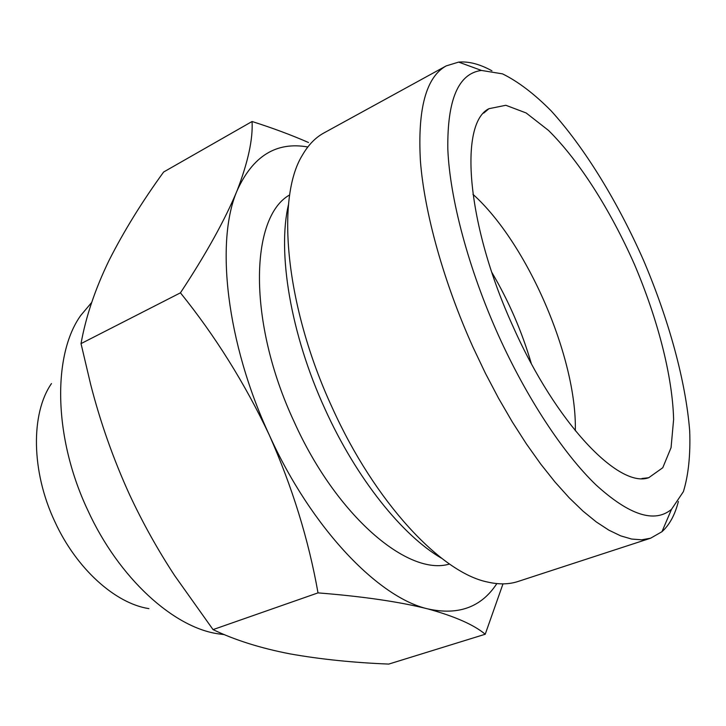<?xml version="1.0" encoding="UTF-8"?>
<svg xmlns="http://www.w3.org/2000/svg" width="726" height="726" viewBox="0 0 726 726"><rect width="100%" height="100%" fill="white"/><g stroke="black" fill="none" stroke-linecap="round" stroke-linejoin="round"><path stroke-width="1.09" d="M503 583.867L485.222 634.243C473.978 624.805 454.821 616.347 427.75 608.878C458.387 615.657 481.42 607.226 496.847 583.595M427.75 608.878C399.373 601.763 362.8 596.427 318.015 592.879C308.614 539.79 292.369 487.155 269.264 434.974C311.4 528.174 378.355 597.58 427.75 608.878M269.264 434.974C244.834 383.319 215.223 335.938 180.438 292.832C206.111 253.937 224.996 219.878 237.093 190.675C215.25 240.968 226.231 342.3 269.264 434.974M307.815 146.979C276.361 141.416 252.793 155.981 237.093 190.675C248.02 162.234 253.02 139.174 252.067 121.505L163.631 172.017C142.078 201.701 123.91 231.113 109.127 260.271C95.197 288.966 85.831 316.754 81.022 343.616L90.632 384.335C100.297 422.124 113.274 458.905 129.573 494.696C142.75 522.92 157.787 549.9 174.685 575.645L213.045 629.605C234.952 640.123 260.67 648.218 290.182 653.908C320.556 659.281 353.417 662.666 388.773 664.081L485.222 634.243M51.464 383.582C30.71 413.457 31.091 471.464 54.877 521.713C76.402 568.794 115.352 603.524 148.894 608.624M91.712 302.424L80.786 315.402C52.49 354.687 53.325 437.333 87.737 510.151C118.846 578.35 173.913 627.827 218.671 633.898L224.307 634.606M531.296 363.535C521.94 331.528 508.799 301.172 491.865 272.45M575.328 430.827C576.979 357.836 527.276 243.038 472.925 194.287M513.182 326.809C556.261 423.839 619.087 488.589 648.726 477.717L662.765 467.735L671.06 447.67L673.619 419.446C672.503 376.113 657.82 319.476 634.597 264.736C610.566 210.34 579.321 160.882 548.484 130.408L526.15 112.966L505.84 105.279L488.961 108.691C458.805 123.184 466.246 224.379 513.182 326.809M498.426 335.303C526.922 398.392 563.657 453.823 596.064 484.977C629.415 515.278 654.553 523.401 671.496 509.343L683.393 491.647C688.448 475.122 690.553 454.903 689.7 430.981C685.698 380.905 668.809 319.803 643.735 260.779C617.853 202.109 584.857 147.968 551.079 110.788C534.218 93.799 518.028 81.493 502.528 73.871L481.474 70.44C458.396 73.39 447.18 99.643 447.824 149.202C449.848 198.479 468.506 268.865 498.426 335.303M491.947 70.812C479.868 64.133 468.769 61.229 458.65 62.1L446.172 65.912C426.089 77.083 417.504 108.809 420.418 161.081C424.465 212.827 443.622 282.033 473.025 347.246L485.367 373.191L498.508 398.175L512.247 421.842L526.386 443.895L540.725 464.059L555.072 482.1L569.238 497.845L583.042 511.158L596.318 521.958L608.933 530.198L620.766 535.888L631.711 539.064L641.693 539.799L650.641 538.193L661.958 531.704C669.517 524.916 674.998 514.834 678.383 501.448M446.172 65.912L323.85 132.994C315.411 137.586 308.241 145 302.361 155.219C275.653 198.089 285.3 306.363 332.163 407.513C374.761 502.129 440.836 572.333 487.101 581.934C498.58 584.648 508.89 584.494 518.01 581.481L650.641 538.193M288.512 204.487C277.123 252.312 290.591 334.396 325.203 409.491C356.493 478.606 402.494 535.697 441.698 558.33M289.701 194.895C249.944 216.965 247.357 321.718 294.094 421.679C336.592 516.458 408.529 576.616 449.512 564.02M252.067 121.505C272.513 127.994 291.317 134.991 308.477 142.505M81.022 343.616L180.438 292.832M213.045 629.605L318.015 592.879M641.911 478.516L648.726 477.717M483.716 113.102L488.961 108.691M481.474 70.44L458.65 62.1M671.496 509.343L661.958 531.704"/></g></svg>
